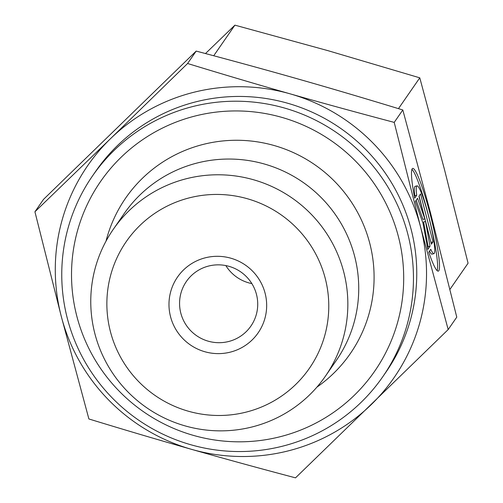 <?xml version="1.0" encoding="UTF-8"?>
<svg xmlns="http://www.w3.org/2000/svg" width="503" height="503" viewBox="0 0 503 503"><rect width="100%" height="100%" fill="white"/><g stroke="black" fill="none" stroke-linecap="round" stroke-linejoin="round"><path stroke-width="0.75" d="M251.67 427.06A128.994 127.58 -145.3 0 0 325.372 376.238A128.994 127.58 -145.3 0 0 324.479 230.292A128.994 127.58 -145.3 0 0 186.94 178.578A128.994 127.58 -145.3 0 0 113.238 229.399A128.994 127.58 -145.3 0 0 114.131 375.345A128.994 127.58 -145.3 0 0 251.67 427.06M245.753 412.209A111.345 110.126 -145.3 0 0 325.202 278.241A111.345 110.126 -145.3 0 0 189.883 197.717A111.345 110.126 -145.3 0 0 110.44 331.684A111.345 110.126 -145.3 0 0 245.753 412.209M325.372 376.238L336.262 360.5A128.994 127.58 -145.3 0 0 335.369 214.561A128.994 127.58 -145.3 0 0 197.836 162.84A128.994 127.58 -145.3 0 0 124.128 213.668L113.238 229.399M195.793 115.847A166.675 164.846 -145.3 0 0 76.871 316.374A166.675 164.846 -145.3 0 0 279.423 436.912A166.675 164.846 -145.3 0 0 398.345 236.379A166.675 164.846 -145.3 0 0 195.793 115.847M382.714 376.822L386.015 372.057A176.478 174.541 -145.3 0 0 384.789 172.391A176.478 174.541 -145.3 0 0 196.629 101.637A176.478 174.541 -145.3 0 0 95.796 171.171L92.502 175.937A176.478 174.541 -145.3 0 0 93.721 375.603A176.478 174.541 -145.3 0 0 281.881 446.356A176.478 174.541 -145.3 0 0 382.714 376.822A176.478 174.541 -145.3 0 0 381.494 177.157A176.478 174.541 -145.3 0 0 193.334 106.403A176.478 174.541 -145.3 0 0 92.502 175.937M208.808 265.999A39.215 38.788 -145.3 0 0 186.399 281.454A39.215 38.788 -145.3 0 0 186.67 325.825A39.215 38.788 -145.3 0 0 228.481 341.543A39.215 38.788 -145.3 0 0 250.89 326.095A39.215 38.788 -145.3 0 0 250.62 281.724A39.215 38.788 -145.3 0 0 208.808 265.999M225.834 265.584A39.215 38.788 -145.3 0 0 251.852 283.598M205.52 257.75A49.024 48.483 -145.3 0 0 170.548 316.727A49.024 48.483 -145.3 0 0 230.123 352.182A49.024 48.483 -145.3 0 0 265.094 293.199A49.024 48.483 -145.3 0 0 205.52 257.75M34.927 211.788L43.522 199.377L196.183 51.086C233.417 60.938 268.068 70.439 300.146 79.587C332.231 88.723 366.454 98.852 402.809 109.968L430.442 212.618L456.774 317.142L448.179 329.559L420.552 226.91L394.214 122.386C356.985 112.527 322.335 103.027 290.256 93.879A186.286 184.236 -145.3 0 0 194.171 92.194A186.286 184.236 -145.3 0 0 110.61 138.583L34.927 211.788L61.259 316.318L88.893 418.968C125.247 430.084 159.47 440.207 191.555 449.349C223.634 458.491 258.291 467.997 295.519 477.85L448.179 329.559M287.641 451.034A186.286 184.236 -145.3 0 0 371.201 404.645A186.286 184.236 -145.3 0 0 420.552 226.91A186.286 184.236 -145.3 0 0 290.256 93.879C258.165 84.743 223.948 74.614 187.588 63.504L110.61 138.583A186.286 184.236 -145.3 0 0 61.259 316.318A186.286 184.236 -145.3 0 0 191.555 449.349A186.286 184.236 -145.3 0 0 287.641 451.034M430.782 249.318A34.946 3.892 76 0 0 433.932 253.675A34.946 3.892 76 0 0 431.392 227.916A34.946 3.892 76 0 0 420.206 190.209A34.946 3.892 76 0 0 417.056 185.852A34.946 3.892 76 0 0 416.704 195.265L414.679 198.195A52.941 5.904 -104 0 1 412.712 168.386A52.941 5.904 -104 0 1 436.308 241.333A52.941 5.904 -104 0 1 438.283 271.142A52.941 5.904 -104 0 1 428.763 252.242L430.782 249.318M433.932 253.675L432.046 254.141A34.946 3.892 -104 0 1 429.531 251.129M437.157 270.671A52.941 5.904 76 0 0 434.422 241.805A52.941 5.904 76 0 0 411.938 169.329M427.481 247.621L428.141 246.665L423.62 221.968L425.513 221.496L430.034 246.193L427.808 249.406L423.029 223.326L415.321 201.477L417.547 198.257L424.846 218.943L418.936 196.252L420.539 193.938L433.026 241.874L431.423 244.188L425.513 221.496M430.034 246.193L428.141 246.665M430.996 242.547L419.074 196.051M433.026 241.874L431.134 242.345M424.846 218.943L422.954 219.415L416.188 200.225M414.346 196.415L414.812 195.736A34.946 3.892 -104 0 1 415.17 186.324L417.056 185.852M416.704 195.265L414.812 195.736M196.183 51.086L187.588 63.504M402.809 109.968L394.214 122.386M205.482 53.551L234.914 25.15L327.931 50.652L419.785 77.833L444.514 169.681L468.073 263.201L449.94 289.395M234.914 25.15L213.725 55.751M419.785 77.833L398.464 108.642M316.896 387.153A136.615 135.112 -145.3 0 0 369.705 243.081A136.615 135.112 -145.3 0 0 203.69 144.286A136.615 135.112 -145.3 0 0 106.007 241.176"/></g></svg>
